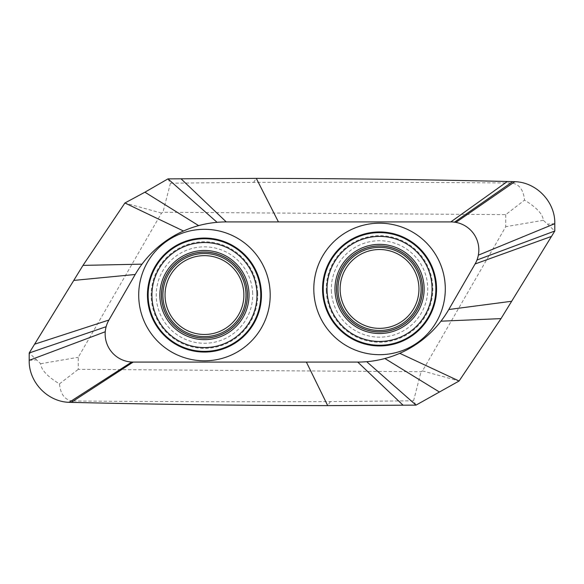 <?xml version="1.0" encoding="UTF-8"?>
<svg xmlns="http://www.w3.org/2000/svg" width="584" height="584" viewBox="0 0 584 584"><rect width="100%" height="100%" fill="white"/><g stroke="black" fill="none" stroke-linecap="round" stroke-linejoin="round"><path stroke-width="0.44" stroke-dasharray="2.92 2.19" d="M505.744 214.649L505.744 226.709L422.495 370.906L421.042 371.745L78.256 369.351L78.256 357.291L161.505 213.094L162.958 212.255L505.744 214.649L524.527 200.122C536.572 207.437 542.85 214.153 543.346 220.285L554.8 231.016M436.452 286.956A56.94 56.94 0 0 1 381.534 345.845A56.94 56.94 0 0 1 322.638 290.927A56.94 56.94 0 0 1 377.556 232.038A56.94 56.94 0 0 1 436.452 286.956M147.548 297.044A56.94 56.94 0 0 1 202.466 238.155A56.94 56.94 0 0 1 261.362 293.073A56.94 56.94 0 0 1 206.444 351.962A56.94 56.94 0 0 1 147.548 297.044M165.06 296.431A39.42 39.42 0 0 1 203.079 255.661A39.42 39.42 0 0 1 243.849 293.679A39.42 39.42 0 0 1 205.831 334.457A39.42 39.42 0 0 1 165.06 296.431M418.94 287.569A39.42 39.42 0 0 1 380.921 328.339A39.42 39.42 0 0 1 340.151 290.321A39.42 39.42 0 0 1 378.169 249.543A39.42 39.42 0 0 1 418.94 287.569M167.973 178.879L170.433 183.194L253.624 182.383C342.72 182.106 428.619 182.317 511.314 183.018C519.045 183.872 523.446 189.574 524.527 200.122M514.832 181.675C516.263 181.733 515.088 182.179 511.314 183.018M161.505 213.094L124.91 202.991M170.433 183.194L162.958 212.255M69.168 402.325C67.737 402.266 68.912 401.821 72.686 400.982C64.955 400.128 60.553 394.426 59.473 383.878C47.428 376.563 41.15 369.847 40.654 363.715L29.2 352.984M40.654 363.715L78.256 357.291M29.2 360.328L36.208 359.883M416.027 405.121L413.567 400.806L330.376 401.617C241.199 401.894 155.308 401.683 72.686 400.982M422.495 370.906L459.09 381.009M413.567 400.806L421.042 371.745M543.346 220.285L505.744 226.709M554.8 223.672L547.792 224.117M59.473 383.878L78.256 369.351M257.712 293.197A53.29 53.29 0 0 0 202.597 241.798A53.29 53.29 0 0 0 151.198 296.92A53.29 53.29 0 0 0 206.313 348.312A53.29 53.29 0 0 0 257.712 293.197M252.638 293.372A48.209 48.209 0 0 0 202.772 246.871A48.209 48.209 0 0 0 156.271 296.738A48.209 48.209 0 0 0 206.137 343.239A48.209 48.209 0 0 0 252.638 293.372M331.362 290.628A48.209 48.209 0 0 0 381.228 337.129A48.209 48.209 0 0 0 427.729 287.262A48.209 48.209 0 0 0 377.863 240.761A48.209 48.209 0 0 0 331.362 290.628M326.288 290.803A53.29 53.29 0 0 0 381.403 342.202A53.29 53.29 0 0 0 432.802 287.08A53.29 53.29 0 0 0 377.687 235.688A53.29 53.29 0 0 0 326.288 290.803M253.624 182.383L256.296 178.383M330.376 401.617L327.704 405.617"/><path stroke-width="0.88" d="M165.06 296.431A39.42 39.42 0 0 1 203.079 255.661A39.42 39.42 0 0 1 243.849 293.679A39.42 39.42 0 0 1 205.831 334.457A39.42 39.42 0 0 1 165.06 296.431M454.498 222.161A28.032 28.032 0 0 0 450.811 221.92L226.249 221.92A105.12 105.12 0 0 0 198.626 225.614L144.912 192.194L167.973 178.879L256.296 178.383C340.034 178.485 423.714 179.522 507.35 181.5L512.752 181.624L454.498 222.161A28.032 28.032 0 0 1 478.347 255.172L554.8 223.672L554.8 231.016L501.006 318.616L459.09 381.009L416.027 405.121L327.704 405.617C242.17 405.508 156.687 404.427 71.248 402.376L69.168 402.325C47.479 401.777 28.674 382.031 29.2 360.328L29.2 352.984L82.994 265.384L124.91 202.991L144.912 192.194M198.626 225.614A105.12 105.12 0 0 0 135.218 274.48L108.916 320.032A28.032 28.032 0 0 0 133.188 362.08L357.751 362.08A105.12 105.12 0 0 0 448.782 309.52L475.084 263.968A28.032 28.032 0 0 0 478.347 255.172M418.94 287.569A39.42 39.42 0 0 1 380.921 328.339A39.42 39.42 0 0 1 340.151 290.321A39.42 39.42 0 0 1 378.169 249.543A39.42 39.42 0 0 1 418.94 287.569M217.073 222.322L167.973 178.879M183.5 231.008L124.91 202.991M142.022 264.151L82.994 265.384M106.142 326.704L29.2 352.984M131.728 362.043L69.168 402.325M133.188 362.08L71.248 402.376M366.708 361.7L416.027 405.121M384.871 358.525L439.088 391.806M399.777 353.313L459.09 381.009M440.964 321.185L501.006 318.616M476.967 260.019L554.8 231.016M455.907 222.387L514.832 181.675C536.521 182.223 555.326 201.969 554.8 223.672M514.832 181.675L512.752 181.624M245.973 293.606A41.544 41.544 0 0 0 203.006 253.536A41.544 41.544 0 0 0 162.929 296.504A41.544 41.544 0 0 0 205.904 336.581A41.544 41.544 0 0 0 245.973 293.606M247.375 293.555A42.946 42.946 0 0 0 202.955 252.135A42.946 42.946 0 0 0 161.534 296.555A42.946 42.946 0 0 0 205.955 337.983A42.946 42.946 0 0 0 247.375 293.555M161.469 296.555A43.012 43.012 0 0 1 202.955 252.069A43.012 43.012 0 0 1 247.441 293.555A43.012 43.012 0 0 1 205.955 338.041A43.012 43.012 0 0 1 161.469 296.555M249.01 293.504A44.588 44.588 0 0 1 206.006 339.618A44.588 44.588 0 0 1 159.892 296.614A44.588 44.588 0 0 1 202.896 250.499A44.588 44.588 0 0 1 249.01 293.504M151.95 296.891A52.538 52.538 0 0 0 206.283 347.56A52.538 52.538 0 0 0 256.96 293.226A52.538 52.538 0 0 0 202.619 242.557A52.538 52.538 0 0 0 151.95 296.891M260.741 293.095A56.32 56.32 0 0 0 202.487 238.768A56.32 56.32 0 0 0 148.168 297.022A56.32 56.32 0 0 0 206.422 351.342A56.32 56.32 0 0 0 260.741 293.095M261.42 293.066A56.998 56.998 0 0 0 202.466 238.089A56.998 56.998 0 0 0 147.489 297.044A56.998 56.998 0 0 0 206.444 352.021A56.998 56.998 0 0 0 261.42 293.066M138.744 297.351A65.751 65.751 0 0 0 206.751 360.766A65.751 65.751 0 0 0 270.158 292.759A65.751 65.751 0 0 0 202.159 229.351A65.751 65.751 0 0 0 138.744 297.351M445.256 286.649A65.751 65.751 0 0 0 377.249 223.234A65.751 65.751 0 0 0 313.842 291.241A65.751 65.751 0 0 0 381.841 354.649A65.751 65.751 0 0 0 445.256 286.649M436.511 286.956A56.998 56.998 0 0 0 377.556 231.979A56.998 56.998 0 0 0 322.58 290.934A56.998 56.998 0 0 0 381.534 345.911A56.998 56.998 0 0 0 436.511 286.956M435.832 286.978A56.32 56.32 0 0 0 377.578 232.658A56.32 56.32 0 0 0 323.259 290.905A56.32 56.32 0 0 0 381.513 345.232A56.32 56.32 0 0 0 435.832 286.978M432.05 287.109A52.538 52.538 0 0 0 377.717 236.44A52.538 52.538 0 0 0 327.04 290.774A52.538 52.538 0 0 0 381.381 341.443A52.538 52.538 0 0 0 432.05 287.109M424.108 287.386A44.588 44.588 0 0 1 381.104 333.5A44.588 44.588 0 0 1 334.99 290.496A44.588 44.588 0 0 1 377.994 244.382A44.588 44.588 0 0 1 424.108 287.386M422.531 287.445A43.012 43.012 0 0 1 381.045 331.931A43.012 43.012 0 0 1 336.559 290.445A43.012 43.012 0 0 1 378.045 245.959A43.012 43.012 0 0 1 422.531 287.445M422.466 287.445A42.946 42.946 0 0 0 378.045 246.017A42.946 42.946 0 0 0 336.625 290.445A42.946 42.946 0 0 0 381.045 331.865A42.946 42.946 0 0 0 422.466 287.445M421.071 287.496A41.544 41.544 0 0 0 378.096 247.419A41.544 41.544 0 0 0 338.026 290.394A41.544 41.544 0 0 0 380.994 330.464A41.544 41.544 0 0 0 421.071 287.496M450.811 221.92L507.35 181.5M278.429 221.92L256.296 178.383M226.249 221.92L180.967 178.74M135.218 274.48L73.766 280.415M108.916 320.032L34.595 344.195M105.251 331.756L29.2 360.328M306.374 362.08L327.704 405.617M357.751 362.08L403.121 405.259M448.782 309.52L511.657 301.264M475.084 263.968L551.486 236.418"/></g></svg>
